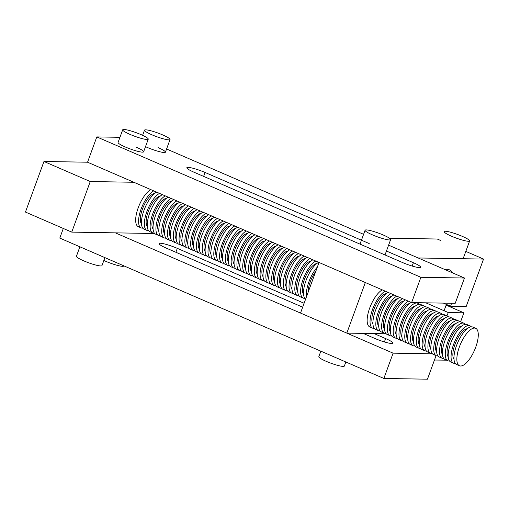 <?xml version="1.0" encoding="UTF-8"?>
<svg xmlns="http://www.w3.org/2000/svg" width="509" height="509" viewBox="0 0 509 509"><rect width="100%" height="100%" fill="white"/><g stroke="black" fill="none" stroke-linecap="round" stroke-linejoin="round"><path stroke-width="0.76" d="M386.446 251.032L413.397 262.708A13.603 1.928 -159.9 0 1 420.727 267.289A13.603 1.928 -159.9 0 1 419.524 267.626A13.603 1.928 -159.9 0 1 402.504 262.523L194.171 172.29A13.603 1.928 -159.9 0 1 186.841 167.703A13.603 1.928 -159.9 0 1 188.044 167.366A13.603 1.928 -159.9 0 1 205.063 172.475L369.21 243.569M136.297 147.222A13.603 1.928 -159.9 0 1 143.621 151.803A13.603 1.928 -159.9 0 1 125.399 147.037A13.603 1.928 -159.9 0 1 118.075 142.456L122.701 129.808A13.603 1.928 -159.9 0 1 140.923 134.573A13.603 1.928 -159.9 0 1 148.253 139.161A13.603 1.928 -159.9 0 1 130.03 134.395A13.603 1.928 -159.9 0 1 122.701 129.808M158.089 147.591A13.603 1.928 -159.9 0 1 165.419 152.172A13.603 1.928 -159.9 0 1 147.196 147.406A13.603 1.928 -159.9 0 1 145.51 146.649M411.622 302.581L420.879 277.29L464.469 278.022L455.211 303.313L411.622 302.581L87.548 162.212L96.805 136.921L420.879 277.29M166.577 148.997L363.591 234.331M451.54 303.256A42.826 16.04 -66.6 0 1 450.605 306.233L466.193 306.494L483.55 259.075L418.169 257.968L388.596 245.16L464.469 278.022M119.959 137.309L96.805 136.921M374.058 333.573L385.631 338.587A13.603 1.928 -159.9 0 1 392.961 343.168A13.603 1.928 -159.9 0 1 391.758 343.505A13.603 1.928 -159.9 0 1 374.732 338.402L363.159 333.389M302.67 307.188L166.398 248.163A13.603 1.928 -159.9 0 1 159.075 243.582A13.603 1.928 -159.9 0 1 160.278 243.245A13.603 1.928 -159.9 0 1 177.297 248.347L304.102 303.269M436.067 355.632L427.445 379.192L383.856 378.454L393.113 353.163L432.465 353.825M63.307 228.458L59.782 238.091L383.856 378.454M115.333 232.848L393.113 353.163M154.685 233.51L71.744 232.117L25.45 212.062L43.959 161.48L87.548 162.212M133.842 182.267L90.258 181.528L43.959 161.48M71.744 232.117L90.258 181.528M320.835 351.159L318.806 356.714A13.603 1.928 20.1 0 0 326.129 361.301A13.603 1.928 20.1 0 0 344.351 366.066L345.846 361.994M383.302 235.024A13.603 1.928 -159.9 0 1 390.632 239.605A13.603 1.928 -159.9 0 1 372.41 234.84A13.603 1.928 -159.9 0 1 365.08 230.253A13.603 1.928 -159.9 0 1 383.302 235.024M103.861 260.462A13.603 1.928 20.1 0 0 105.541 261.219A13.603 1.928 20.1 0 0 123.77 265.984L123.827 265.825M162.721 134.942A13.603 1.928 -159.9 0 1 170.044 139.53A13.603 1.928 -159.9 0 1 151.822 134.758A13.603 1.928 -159.9 0 1 144.492 130.177A13.603 1.928 -159.9 0 1 162.721 134.942M79.888 246.795L76.426 256.269A13.603 1.928 20.1 0 0 83.75 260.85A13.603 1.928 20.1 0 0 101.972 265.622L104.899 257.63M417.469 303.103A42.826 16.04 -66.6 0 1 417.647 302.683M444.847 269.528A42.826 16.04 -66.6 0 1 449.371 269.808A42.826 16.04 -66.6 0 1 452.666 272.913M443.409 303.116L450.605 306.233M446.139 305.133L463.884 312.819L448.289 312.558L425.81 302.817M346.814 333.109L365.328 282.527L319.028 262.472L300.52 313.06L346.814 333.109L386.166 333.777M440.8 240.553L437.256 239.02L389.455 238.212M448.289 312.558A42.826 16.04 -66.6 0 1 446.902 315.86M434.451 360.035L446.552 360.175M460.575 321.853L463.884 312.819M483.55 259.075L465.805 251.389M462.306 236.354A13.603 1.928 -159.9 0 1 469.635 240.935A13.603 1.928 -159.9 0 1 451.407 236.17A13.603 1.928 -159.9 0 1 444.083 231.589A13.603 1.928 -159.9 0 1 462.306 236.354M475.673 328.311L472.778 327.058A20.405 7.641 113.4 0 0 456.497 345.649A20.405 7.641 113.4 0 0 456.56 364.508L459.455 365.761A20.405 7.641 -66.6 0 1 459.392 346.903A20.405 7.641 -66.6 0 1 475.673 328.311A20.405 7.641 -66.6 0 1 475.737 347.176A20.405 7.641 -66.6 0 1 459.455 365.761M467.256 328.738A17.007 6.369 113.4 0 0 454.97 344.415A17.007 6.369 113.4 0 0 454.003 359.329M469.89 325.805L466.995 324.551A20.405 7.641 113.4 0 0 450.713 343.142A20.405 7.641 113.4 0 0 450.77 362.001L453.665 363.254A20.405 7.641 -66.6 0 1 453.602 344.396A20.405 7.641 -66.6 0 1 469.89 325.805A20.405 7.641 -66.6 0 1 471.162 326.835M455.288 363.483A20.405 7.641 -66.6 0 1 453.665 363.254M461.466 326.231A17.007 6.369 113.4 0 0 449.18 341.908A17.007 6.369 113.4 0 0 448.213 356.828M464.1 323.298L461.205 322.044A20.405 7.641 113.4 0 0 444.923 340.636A20.405 7.641 113.4 0 0 444.987 359.494L447.882 360.747A20.405 7.641 -66.6 0 1 447.818 341.889A20.405 7.641 -66.6 0 1 464.1 323.298A20.405 7.641 -66.6 0 1 465.372 324.328M449.504 360.976A20.405 7.641 -66.6 0 1 447.882 360.747M455.676 323.724A17.007 6.369 113.4 0 0 443.39 339.401A17.007 6.369 113.4 0 0 442.423 354.321M458.316 320.797L455.421 319.544A20.405 7.641 113.4 0 0 439.14 338.129A20.405 7.641 113.4 0 0 439.197 356.987L442.092 358.241A20.405 7.641 -66.6 0 1 442.028 339.382A20.405 7.641 -66.6 0 1 458.316 320.797A20.405 7.641 -66.6 0 1 459.589 321.822M443.714 358.47A20.405 7.641 -66.6 0 1 442.092 358.241M449.892 321.217A17.007 6.369 113.4 0 0 437.606 336.894A17.007 6.369 113.4 0 0 436.639 351.814M452.526 318.29L449.632 317.037A20.405 7.641 113.4 0 0 433.35 335.622A20.405 7.641 113.4 0 0 433.413 354.487L436.308 355.734A20.405 7.641 -66.6 0 1 436.245 336.875A20.405 7.641 -66.6 0 1 452.526 318.29A20.405 7.641 -66.6 0 1 453.799 319.315M437.925 355.963A20.405 7.641 -66.6 0 1 436.308 355.734M444.102 318.71A17.007 6.369 113.4 0 0 431.817 334.394A17.007 6.369 113.4 0 0 430.849 349.308M446.737 315.784L443.848 314.53A20.405 7.641 113.4 0 0 427.56 333.115A20.405 7.641 113.4 0 0 427.624 351.98L430.519 353.233A20.405 7.641 -66.6 0 1 430.455 334.368A20.405 7.641 -66.6 0 1 446.737 315.784A20.405 7.641 -66.6 0 1 448.009 316.808M432.141 353.456A20.405 7.641 -66.6 0 1 430.519 353.233M438.319 316.204A17.007 6.369 113.4 0 0 426.033 331.887A17.007 6.369 113.4 0 0 425.066 346.801M440.953 313.277L438.058 312.023A20.405 7.641 113.4 0 0 421.776 330.608A20.405 7.641 113.4 0 0 421.84 349.473L424.729 350.726A20.405 7.641 -66.6 0 1 424.671 331.862A20.405 7.641 -66.6 0 1 440.953 313.277A20.405 7.641 -66.6 0 1 442.226 314.301M426.351 350.949A20.405 7.641 -66.6 0 1 424.729 350.726M432.529 313.697A17.007 6.369 113.4 0 0 420.243 329.38A17.007 6.369 113.4 0 0 419.276 344.294M435.163 310.77L432.275 309.517A20.405 7.641 113.4 0 0 415.987 328.101A20.405 7.641 113.4 0 0 416.05 346.966L418.945 348.22A20.405 7.641 -66.6 0 1 418.882 329.355A20.405 7.641 -66.6 0 1 435.163 310.77A20.405 7.641 -66.6 0 1 436.436 311.794M420.568 348.442A20.405 7.641 -66.6 0 1 418.945 348.22M426.746 311.19A17.007 6.369 113.4 0 0 414.46 326.873A17.007 6.369 113.4 0 0 413.493 341.787M429.38 308.263L426.485 307.01A20.405 7.641 113.4 0 0 410.203 325.595A20.405 7.641 113.4 0 0 410.267 344.459L413.155 345.713A20.405 7.641 -66.6 0 1 413.098 326.848A20.405 7.641 -66.6 0 1 429.38 308.263A20.405 7.641 -66.6 0 1 430.652 309.287M414.778 345.935A20.405 7.641 -66.6 0 1 413.155 345.713M420.956 308.683A17.007 6.369 113.4 0 0 408.67 324.367A17.007 6.369 113.4 0 0 407.703 339.28M423.59 305.756L420.695 304.503A20.405 7.641 113.4 0 0 404.413 323.088A20.405 7.641 113.4 0 0 404.477 341.953L407.372 343.206A20.405 7.641 -66.6 0 1 407.308 324.341A20.405 7.641 -66.6 0 1 423.59 305.756A20.405 7.641 -66.6 0 1 424.862 306.787M408.994 343.429A20.405 7.641 -66.6 0 1 407.372 343.206M415.166 306.176A17.007 6.369 113.4 0 0 402.886 321.86A17.007 6.369 113.4 0 0 401.919 336.773M411.266 302.422A20.405 7.641 113.4 0 0 398.63 320.581A20.405 7.641 113.4 0 0 398.687 339.446L401.582 340.699A20.405 7.641 -66.6 0 1 401.518 321.834A20.405 7.641 -66.6 0 1 417.806 303.249A20.405 7.641 -66.6 0 1 419.079 304.28M403.204 340.922A20.405 7.641 -66.6 0 1 401.582 340.699M409.382 303.669A17.007 6.369 113.4 0 0 397.096 319.353A17.007 6.369 113.4 0 0 396.129 334.267M405.476 299.916A20.405 7.641 113.4 0 0 392.84 318.074A20.405 7.641 113.4 0 0 392.903 336.939L395.798 338.192A20.405 7.641 -66.6 0 1 395.735 319.328A20.405 7.641 -66.6 0 1 408.371 301.169M397.414 338.415A20.405 7.641 -66.6 0 1 395.798 338.192M403.592 301.163A17.007 6.369 113.4 0 0 391.306 316.846A17.007 6.369 113.4 0 0 390.339 331.76M399.692 297.409A20.405 7.641 113.4 0 0 387.056 315.567A20.405 7.641 113.4 0 0 387.114 334.432L390.009 335.685A20.405 7.641 -66.6 0 1 389.945 316.821A20.405 7.641 -66.6 0 1 402.587 298.662M391.631 335.908A20.405 7.641 -66.6 0 1 390.009 335.685M397.809 298.656A17.007 6.369 113.4 0 0 385.523 314.339A17.007 6.369 113.4 0 0 384.556 329.253M393.902 294.902A20.405 7.641 113.4 0 0 381.266 313.06A20.405 7.641 113.4 0 0 381.33 331.925L384.225 333.179A20.405 7.641 -66.6 0 1 384.161 314.314A20.405 7.641 -66.6 0 1 396.797 296.155M385.841 333.401A20.405 7.641 -66.6 0 1 384.225 333.179M392.019 296.149A17.007 6.369 113.4 0 0 379.733 311.832A17.007 6.369 113.4 0 0 378.766 326.746M388.119 292.395A20.405 7.641 113.4 0 0 375.477 310.554A20.405 7.641 113.4 0 0 375.54 329.418L378.435 330.672A20.405 7.641 -66.6 0 1 378.372 311.807A20.405 7.641 -66.6 0 1 391.007 293.648M380.058 330.895A20.405 7.641 -66.6 0 1 378.435 330.672M386.236 293.642A17.007 6.369 113.4 0 0 373.95 309.326A17.007 6.369 113.4 0 0 372.982 324.239M382.329 289.895A20.405 7.641 113.4 0 0 369.693 308.047A20.405 7.641 113.4 0 0 369.757 326.912L372.645 328.165A20.405 7.641 -66.6 0 1 372.588 309.3A20.405 7.641 -66.6 0 1 385.224 291.148M374.268 328.388A20.405 7.641 -66.6 0 1 372.645 328.165M315.765 271.399A17.007 6.369 113.4 0 0 310.293 281.751A17.007 6.369 113.4 0 0 308.168 292.166M318.672 262.32A20.405 7.641 113.4 0 0 306.036 280.478A20.405 7.641 113.4 0 0 305.635 299.088M306.564 296.537A20.405 7.641 -66.6 0 1 308.931 281.731A20.405 7.641 -66.6 0 1 317.368 267.028M316.789 263.567A17.007 6.369 113.4 0 0 304.503 279.244A17.007 6.369 113.4 0 0 303.536 294.164M312.882 259.813A20.405 7.641 113.4 0 0 300.246 277.971A20.405 7.641 113.4 0 0 300.31 296.83L303.205 298.083A20.405 7.641 -66.6 0 1 303.141 279.225A20.405 7.641 -66.6 0 1 315.777 261.066M304.827 298.312A20.405 7.641 -66.6 0 1 303.205 298.083M310.999 261.06A17.007 6.369 113.4 0 0 298.719 276.737A17.007 6.369 113.4 0 0 297.752 291.657M307.099 257.306A20.405 7.641 113.4 0 0 294.463 275.464A20.405 7.641 113.4 0 0 294.52 294.329L297.415 295.576A20.405 7.641 -66.6 0 1 297.351 276.718A20.405 7.641 -66.6 0 1 309.994 258.559M299.037 295.805A20.405 7.641 -66.6 0 1 297.415 295.576M305.215 258.553A17.007 6.369 113.4 0 0 292.929 274.236A17.007 6.369 113.4 0 0 291.962 289.15M301.309 254.799A20.405 7.641 113.4 0 0 288.673 272.958A20.405 7.641 113.4 0 0 288.737 291.822L291.632 293.076A20.405 7.641 -66.6 0 1 291.568 274.211A20.405 7.641 -66.6 0 1 304.204 256.052M293.248 293.299A20.405 7.641 -66.6 0 1 291.632 293.076M299.426 256.046A17.007 6.369 113.4 0 0 287.14 271.73A17.007 6.369 113.4 0 0 286.173 286.643M295.525 252.292A20.405 7.641 113.4 0 0 282.889 270.451A20.405 7.641 113.4 0 0 282.947 289.316L285.842 290.569A20.405 7.641 -66.6 0 1 285.778 271.704A20.405 7.641 -66.6 0 1 298.414 253.546M287.464 290.792A20.405 7.641 -66.6 0 1 285.842 290.569M293.642 253.539A17.007 6.369 113.4 0 0 281.356 269.223A17.007 6.369 113.4 0 0 280.389 284.137M289.736 249.785A20.405 7.641 113.4 0 0 277.1 267.944A20.405 7.641 113.4 0 0 277.163 286.809L280.058 288.062A20.405 7.641 -66.6 0 1 279.995 269.197A20.405 7.641 -66.6 0 1 292.63 251.039M281.674 288.285A20.405 7.641 -66.6 0 1 280.058 288.062M287.852 251.032A17.007 6.369 113.4 0 0 275.566 266.716A17.007 6.369 113.4 0 0 274.599 281.63M283.952 247.279A20.405 7.641 113.4 0 0 271.31 265.437A20.405 7.641 113.4 0 0 271.373 284.302L274.268 285.555A20.405 7.641 -66.6 0 1 274.205 266.691A20.405 7.641 -66.6 0 1 286.841 248.532M275.891 285.778A20.405 7.641 -66.6 0 1 274.268 285.555M282.069 248.526A17.007 6.369 113.4 0 0 269.783 264.209A17.007 6.369 113.4 0 0 268.816 279.123M278.162 244.772A20.405 7.641 113.4 0 0 265.526 262.93A20.405 7.641 113.4 0 0 265.59 281.795L268.478 283.049A20.405 7.641 -66.6 0 1 268.421 264.184A20.405 7.641 -66.6 0 1 281.057 246.025M270.101 283.271A20.405 7.641 -66.6 0 1 268.478 283.049M276.279 246.019A17.007 6.369 113.4 0 0 263.993 261.702A17.007 6.369 113.4 0 0 263.026 276.616M272.372 242.265A20.405 7.641 113.4 0 0 259.736 260.423A20.405 7.641 113.4 0 0 259.8 279.288L262.695 280.542A20.405 7.641 -66.6 0 1 262.631 261.677A20.405 7.641 -66.6 0 1 275.267 243.518M264.317 280.764A20.405 7.641 -66.6 0 1 262.695 280.542M270.495 243.512A17.007 6.369 113.4 0 0 258.209 259.196A17.007 6.369 113.4 0 0 257.242 274.109M266.589 239.758A20.405 7.641 113.4 0 0 253.953 257.917A20.405 7.641 113.4 0 0 254.016 276.781L256.905 278.035A20.405 7.641 -66.6 0 1 256.848 259.17A20.405 7.641 -66.6 0 1 269.484 241.012M258.527 278.258A20.405 7.641 -66.6 0 1 256.905 278.035M264.705 241.005A17.007 6.369 113.4 0 0 252.419 256.689A17.007 6.369 113.4 0 0 251.452 271.602M260.799 237.251A20.405 7.641 113.4 0 0 248.163 255.41A20.405 7.641 113.4 0 0 248.227 274.275L251.122 275.528A20.405 7.641 -66.6 0 1 251.058 256.663A20.405 7.641 -66.6 0 1 263.694 238.505M252.744 275.751A20.405 7.641 -66.6 0 1 251.122 275.528M258.916 238.498A17.007 6.369 113.4 0 0 246.63 254.182A17.007 6.369 113.4 0 0 245.669 269.096M255.015 234.744A20.405 7.641 113.4 0 0 242.379 252.903A20.405 7.641 113.4 0 0 242.437 271.768L245.332 273.021A20.405 7.641 -66.6 0 1 245.268 254.156A20.405 7.641 -66.6 0 1 257.91 235.998M246.954 273.244A20.405 7.641 -66.6 0 1 245.332 273.021M253.132 235.991A17.007 6.369 113.4 0 0 240.846 251.675A17.007 6.369 113.4 0 0 239.879 266.589M249.225 232.238A20.405 7.641 113.4 0 0 236.59 250.396A20.405 7.641 113.4 0 0 236.653 269.261L239.548 270.514A20.405 7.641 -66.6 0 1 239.484 251.65A20.405 7.641 -66.6 0 1 252.12 233.491M241.164 270.737A20.405 7.641 -66.6 0 1 239.548 270.514M247.342 233.485A17.007 6.369 113.4 0 0 235.056 249.168A17.007 6.369 113.4 0 0 234.089 264.082M243.442 229.737A20.405 7.641 113.4 0 0 230.806 247.889A20.405 7.641 113.4 0 0 230.863 266.754L233.758 268.008A20.405 7.641 -66.6 0 1 233.695 249.143A20.405 7.641 -66.6 0 1 246.331 230.991M235.381 268.23A20.405 7.641 -66.6 0 1 233.758 268.008M241.559 230.978A17.007 6.369 113.4 0 0 229.273 246.661A17.007 6.369 113.4 0 0 228.306 261.575M237.652 227.23A20.405 7.641 113.4 0 0 225.016 245.383A20.405 7.641 113.4 0 0 225.08 264.247L227.975 265.501A20.405 7.641 -66.6 0 1 227.911 246.636A20.405 7.641 -66.6 0 1 240.547 228.484M229.591 265.723A20.405 7.641 -66.6 0 1 227.975 265.501M235.769 228.471A17.007 6.369 113.4 0 0 223.483 244.155A17.007 6.369 113.4 0 0 222.516 259.068M231.869 224.723A20.405 7.641 113.4 0 0 219.226 242.876A20.405 7.641 113.4 0 0 219.29 261.741L222.185 262.994A20.405 7.641 -66.6 0 1 222.121 244.129A20.405 7.641 -66.6 0 1 234.757 225.977M223.807 263.217A20.405 7.641 -66.6 0 1 222.185 262.994M229.985 225.964A17.007 6.369 113.4 0 0 217.699 241.648A17.007 6.369 113.4 0 0 216.732 256.561M226.079 222.217A20.405 7.641 113.4 0 0 213.443 240.369A20.405 7.641 113.4 0 0 213.506 259.234L216.395 260.487A20.405 7.641 -66.6 0 1 216.338 241.622A20.405 7.641 -66.6 0 1 228.974 223.47M218.017 260.71A20.405 7.641 -66.6 0 1 216.395 260.487M224.195 223.457A17.007 6.369 113.4 0 0 211.909 239.141A17.007 6.369 113.4 0 0 210.942 254.055M220.289 219.71A20.405 7.641 113.4 0 0 207.653 237.868A20.405 7.641 113.4 0 0 207.717 256.727L210.611 257.98A20.405 7.641 -66.6 0 1 210.548 239.115A20.405 7.641 -66.6 0 1 223.184 220.963M212.234 258.203A20.405 7.641 -66.6 0 1 210.611 257.98M218.412 220.951A17.007 6.369 113.4 0 0 206.126 236.634A17.007 6.369 113.4 0 0 205.159 251.548M214.505 217.203A20.405 7.641 113.4 0 0 201.869 235.362A20.405 7.641 113.4 0 0 201.933 254.22L204.822 255.473A20.405 7.641 -66.6 0 1 204.758 236.615A20.405 7.641 -66.6 0 1 217.4 218.456M206.444 255.696A20.405 7.641 -66.6 0 1 204.822 255.473M212.622 218.444A17.007 6.369 113.4 0 0 200.336 234.127A17.007 6.369 113.4 0 0 199.369 249.041M208.715 214.696A20.405 7.641 113.4 0 0 196.08 232.855A20.405 7.641 113.4 0 0 196.143 251.713L199.038 252.967A20.405 7.641 -66.6 0 1 198.974 234.108A20.405 7.641 -66.6 0 1 211.61 215.95M200.661 253.189A20.405 7.641 -66.6 0 1 199.038 252.967M206.832 215.937A17.007 6.369 113.4 0 0 194.546 231.62A17.007 6.369 113.4 0 0 193.585 246.534M202.932 212.189A20.405 7.641 113.4 0 0 190.296 230.348A20.405 7.641 113.4 0 0 190.353 249.206L193.248 250.46A20.405 7.641 -66.6 0 1 193.185 231.601A20.405 7.641 -66.6 0 1 205.827 213.443M194.871 250.683A20.405 7.641 -66.6 0 1 193.248 250.46M201.049 213.43A17.007 6.369 113.4 0 0 188.763 229.114A17.007 6.369 113.4 0 0 187.796 244.027M197.142 209.683A20.405 7.641 113.4 0 0 184.506 227.841A20.405 7.641 113.4 0 0 184.57 246.7L187.465 247.953A20.405 7.641 -66.6 0 1 187.401 229.095A20.405 7.641 -66.6 0 1 200.037 210.936M189.081 248.176A20.405 7.641 -66.6 0 1 187.465 247.953M195.259 210.93A17.007 6.369 113.4 0 0 182.973 226.607A17.007 6.369 113.4 0 0 182.006 241.52M191.359 207.176A20.405 7.641 113.4 0 0 178.716 225.334A20.405 7.641 113.4 0 0 178.78 244.193L181.675 245.446A20.405 7.641 -66.6 0 1 181.611 226.588A20.405 7.641 -66.6 0 1 194.247 208.429M183.297 245.675A20.405 7.641 -66.6 0 1 181.675 245.446M189.475 208.423A17.007 6.369 113.4 0 0 177.189 224.1A17.007 6.369 113.4 0 0 176.222 239.014M185.569 204.669A20.405 7.641 113.4 0 0 172.933 222.827A20.405 7.641 113.4 0 0 172.996 241.686L175.891 242.939A20.405 7.641 -66.6 0 1 175.828 224.081A20.405 7.641 -66.6 0 1 188.464 205.922M177.507 243.168A20.405 7.641 -66.6 0 1 175.891 242.939M183.685 205.916A17.007 6.369 113.4 0 0 171.399 221.593A17.007 6.369 113.4 0 0 170.432 236.513M179.785 202.162A20.405 7.641 113.4 0 0 167.143 220.321A20.405 7.641 113.4 0 0 167.207 239.179L170.101 240.433A20.405 7.641 -66.6 0 1 170.038 221.574A20.405 7.641 -66.6 0 1 182.674 203.415M171.724 240.662A20.405 7.641 -66.6 0 1 170.101 240.433M177.902 203.409A17.007 6.369 113.4 0 0 165.616 219.086A17.007 6.369 113.4 0 0 164.649 234.006M173.995 199.655A20.405 7.641 113.4 0 0 161.359 217.814A20.405 7.641 113.4 0 0 161.423 236.672L164.312 237.926A20.405 7.641 -66.6 0 1 164.254 219.067A20.405 7.641 -66.6 0 1 176.89 200.909M165.934 238.155A20.405 7.641 -66.6 0 1 164.312 237.926M172.112 200.902A17.007 6.369 113.4 0 0 159.826 216.579A17.007 6.369 113.4 0 0 158.859 231.5M168.205 197.148A20.405 7.641 113.4 0 0 155.569 215.307A20.405 7.641 113.4 0 0 155.633 234.165L158.528 235.419A20.405 7.641 -66.6 0 1 158.464 216.56A20.405 7.641 -66.6 0 1 171.1 198.402M160.15 235.648A20.405 7.641 -66.6 0 1 158.528 235.419M166.322 198.395A17.007 6.369 113.4 0 0 154.042 214.079A17.007 6.369 113.4 0 0 153.075 228.993M162.422 194.642A20.405 7.641 113.4 0 0 149.786 212.8A20.405 7.641 113.4 0 0 149.843 231.665L152.738 232.918A20.405 7.641 -66.6 0 1 152.675 214.054A20.405 7.641 -66.6 0 1 165.317 195.895M154.361 233.141A20.405 7.641 -66.6 0 1 152.738 232.918M160.539 195.889A17.007 6.369 113.4 0 0 148.253 211.572A17.007 6.369 113.4 0 0 147.286 226.486M156.632 192.135A20.405 7.641 113.4 0 0 143.996 210.293A20.405 7.641 113.4 0 0 144.06 229.158L146.955 230.412A20.405 7.641 -66.6 0 1 146.891 211.547A20.405 7.641 -66.6 0 1 159.527 193.388M148.577 230.634A20.405 7.641 -66.6 0 1 146.955 230.412M154.749 193.382A17.007 6.369 113.4 0 0 142.463 209.065A17.007 6.369 113.4 0 0 141.496 223.979M150.849 189.628A20.405 7.641 113.4 0 0 138.213 207.787A20.405 7.641 113.4 0 0 138.27 226.651L141.165 227.905A20.405 7.641 -66.6 0 1 141.101 209.04A20.405 7.641 -66.6 0 1 153.743 190.881M142.787 228.127A20.405 7.641 -66.6 0 1 141.165 227.905M412.169 266.061L413.397 262.708M203.632 176.388L205.063 172.475M384.403 341.94L385.631 338.587M175.866 252.26L177.297 248.347M390.632 239.605L385.014 254.952M365.08 230.253L360.009 244.116M170.044 139.53L165.419 152.172M144.492 130.177L142.609 135.33M148.253 139.161L143.621 151.803M469.635 240.935L463.12 258.731M446.406 304.414L444.09 310.738M417.806 303.249L416.451 302.664"/></g></svg>
